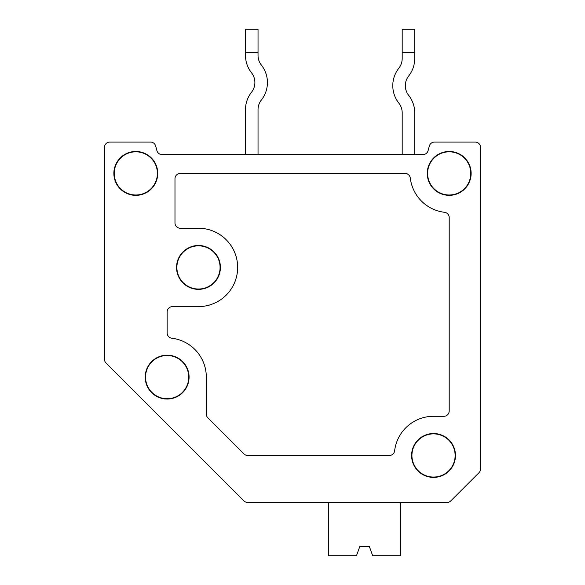 <?xml version="1.0" encoding="UTF-8"?>
<svg xmlns="http://www.w3.org/2000/svg" width="585" height="585" viewBox="0 0 585 585"><rect width="100%" height="100%" fill="white"/><g stroke="black" fill="none" stroke-linecap="round" stroke-linejoin="round"><path stroke-width="0.88" d="M243.93 500.914L106.024 363.007L243.93 500.914A5.331 5.331 0 0 0 247.696 502.471L446.991 502.471A5.331 5.331 0 0 0 450.757 500.914L478.976 472.695A5.331 5.331 0 0 0 480.534 468.929L480.534 147.398A5.331 5.331 0 0 0 475.21 142.075L434.479 142.075A5.331 5.331 0 0 0 429.332 146.023L428.088 150.659A5.331 5.331 0 0 1 422.948 154.608L162.052 154.608A5.331 5.331 0 0 1 156.912 150.659A5.331 5.331 0 0 0 162.052 154.608A5.331 5.331 0 0 1 156.912 150.659L155.668 146.023A5.331 5.331 0 0 0 150.52 142.075L109.79 142.075A5.331 5.331 0 0 0 104.466 147.398L104.466 359.241A5.331 5.331 0 0 0 106.024 363.007L166.513 423.496M206.315 377.113L206.315 414.085A5.331 5.331 0 0 0 207.88 417.851L243.93 453.901A5.331 5.331 0 0 0 247.696 455.466L389.347 455.466A5.331 5.331 0 0 0 394.634 450.772A39.173 39.173 0 0 1 433.529 416.293L443.869 416.293A5.331 5.331 0 0 0 449.2 410.962L449.2 217.591A5.331 5.331 0 0 0 444.505 212.304A39.173 39.173 0 0 1 410.304 178.103A5.331 5.331 0 0 0 405.017 173.409L180.304 173.409A5.331 5.331 0 0 0 174.981 178.739L174.981 222.929A5.331 5.331 0 0 0 180.304 228.252L198.483 228.252A39.173 39.173 0 0 1 237.656 267.425A39.173 39.173 0 0 1 198.483 306.606L172.473 306.606A5.331 5.331 0 0 0 167.142 311.929L167.142 332.931A5.331 5.331 0 0 0 171.829 338.225A39.173 39.173 0 0 1 206.315 377.113M167.142 355.175A21.938 21.938 0 0 0 148.144 388.082A21.938 21.938 0 0 0 186.14 388.082A21.938 21.938 0 0 0 167.142 355.175M167.142 355.526A21.586 21.586 0 0 0 148.444 387.913A21.586 21.586 0 0 0 185.84 387.913A21.586 21.586 0 0 0 167.142 355.526M198.483 245.488A21.938 21.938 0 0 0 179.485 278.394A21.938 21.938 0 0 0 217.481 278.394A21.938 21.938 0 0 0 198.483 245.488M198.483 245.839A21.586 21.586 0 0 0 179.785 278.226A21.586 21.586 0 0 0 217.181 278.226A21.586 21.586 0 0 0 198.483 245.839M433.529 433.529A21.938 21.938 0 0 0 414.531 466.435A21.938 21.938 0 0 0 452.527 466.435A21.938 21.938 0 0 0 433.529 433.529M433.529 433.873A21.586 21.586 0 0 0 414.831 466.26A21.586 21.586 0 0 0 452.227 466.26A21.586 21.586 0 0 0 433.529 433.873M449.2 151.471A21.938 21.938 0 0 0 427.262 173.409A21.938 21.938 0 0 0 449.2 195.346A21.938 21.938 0 0 0 471.137 173.409A21.938 21.938 0 0 0 449.2 151.471M449.2 151.822A21.586 21.586 0 0 0 430.502 184.202A21.586 21.586 0 0 0 467.89 184.202A21.586 21.586 0 0 0 449.2 151.822M113.863 173.409A21.938 21.938 0 0 0 135.8 195.346A21.938 21.938 0 0 0 157.738 173.409A21.938 21.938 0 0 0 135.8 151.471A21.938 21.938 0 0 0 113.863 173.409M135.8 151.822A21.586 21.586 0 0 0 117.11 184.202A21.586 21.586 0 0 0 154.498 184.202A21.586 21.586 0 0 0 135.8 151.822M369.281 546.346L359.877 546.346L369.281 546.346L359.877 546.346L369.281 546.346L359.877 546.346L369.281 546.346L359.877 546.346L369.281 546.346L359.877 546.346L369.281 546.346L372.703 555.75L400.623 555.75L400.623 502.471L446.991 502.471L287.052 502.471M359.877 546.346L356.455 555.75L328.543 555.75L328.543 502.471L315.256 502.471M478.976 472.695L450.757 500.914L478.976 472.695M480.534 468.929L480.534 147.398L480.534 468.929M434.479 142.075L475.21 142.075L434.479 142.075M109.79 142.075L150.52 142.075L109.79 142.075M104.466 147.398L104.466 359.241L104.466 147.398M402.188 154.608L402.188 112.803A15.671 15.671 0 0 0 398.831 103.106A28.204 28.204 0 0 1 398.831 68.211A15.671 15.671 0 0 0 402.188 58.522A15.671 15.671 0 0 1 398.831 68.211A15.671 15.671 0 0 0 402.188 58.522A15.671 15.671 0 0 1 398.831 68.211A15.671 15.671 0 0 0 402.188 58.522L402.188 29.25L414.721 29.25L414.721 52.643L402.188 52.643M414.721 154.608L414.721 112.803A28.204 28.204 0 0 0 408.681 95.355A15.671 15.671 0 0 1 408.681 75.97A15.671 15.671 0 0 0 408.681 95.355A15.671 15.671 0 0 1 408.681 75.97A15.671 15.671 0 0 0 408.681 95.355M422.948 154.608A5.331 5.331 0 0 0 428.088 150.659L429.332 146.023L428.088 150.659A5.331 5.331 0 0 1 422.948 154.608A5.331 5.331 0 0 0 428.088 150.659L429.332 146.023L428.088 150.659A5.331 5.331 0 0 1 422.948 154.608A5.331 5.331 0 0 0 428.088 150.659L429.332 146.023M258.029 154.608L258.029 109.666A15.671 15.671 0 0 1 261.385 99.976A15.671 15.671 0 0 0 258.029 109.666A15.671 15.671 0 0 1 261.385 99.976A15.671 15.671 0 0 0 258.029 109.666A15.671 15.671 0 0 1 261.385 99.976A28.204 28.204 0 0 0 261.385 65.081A15.671 15.671 0 0 1 258.029 55.385A15.671 15.671 0 0 0 261.385 65.081M245.488 154.608L245.488 109.666A28.204 28.204 0 0 1 251.535 92.218A15.671 15.671 0 0 0 251.535 72.832A15.671 15.671 0 0 1 251.535 92.218A15.671 15.671 0 0 0 251.535 72.832A28.204 28.204 0 0 1 245.488 55.385L245.488 52.643L258.029 52.643L258.029 29.25L245.488 29.25L245.488 52.643M155.668 146.023L156.912 150.659A5.331 5.331 0 0 0 162.052 154.608A5.331 5.331 0 0 1 156.912 150.659L155.668 146.023L156.912 150.659A5.331 5.331 0 0 0 162.052 154.608M258.029 52.643L258.029 55.385M402.188 112.803A15.671 15.671 0 0 0 398.831 103.106M408.681 75.97A28.204 28.204 0 0 0 414.721 58.522L414.721 52.643"/></g></svg>
